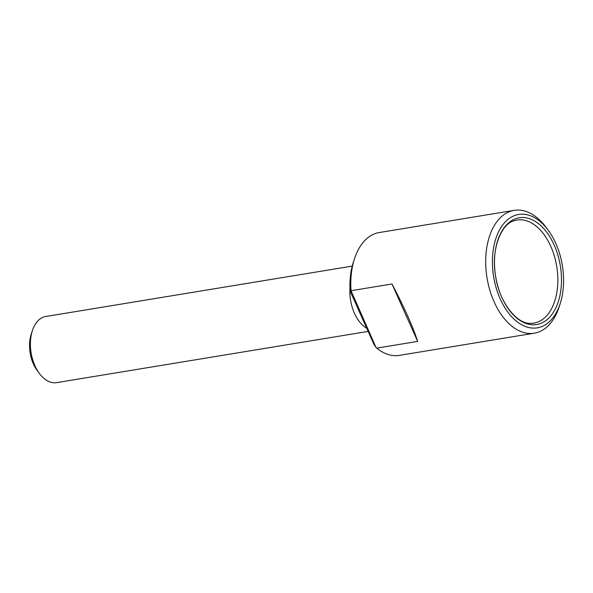 <?xml version="1.0" encoding="UTF-8"?>
<svg xmlns="http://www.w3.org/2000/svg" width="593" height="593" viewBox="0 0 593 593"><rect width="100%" height="100%" fill="white"/><g stroke="black" fill="none" stroke-linecap="round" stroke-linejoin="round"><path stroke-width="0.89" d="M514.146 210.367L379.246 232.545A62.235 37.715 80.7 0 0 354.458 258.837A62.235 37.715 80.7 0 0 351.034 290.711L375.992 347.416L376.725 348.135A62.235 37.715 80.7 0 0 399.445 355.363L534.345 333.184A62.235 37.715 -99.3 0 1 487.031 277.895A62.235 37.715 -99.3 0 1 514.146 210.367A62.235 37.715 -99.3 0 1 546.049 227.327L548.132 230.128A57.447 34.809 -99.3 0 1 555.789 243.375A57.447 34.809 -99.3 0 1 560.207 303.572A57.447 34.809 -99.3 0 1 511.144 316.188A57.447 34.809 -99.3 0 1 497.609 233.894A57.447 34.809 -99.3 0 1 548.132 230.128M391.995 283.98L417.68 341.398C412.936 326.75 404.367 307.604 391.995 283.98L351.034 290.711M417.68 341.398L376.725 348.135M375.992 347.416L374.02 344.518L350.1 291.059L351.012 291.556M354.458 258.837L353.272 262.491A56.965 34.52 80.7 0 0 350.1 291.059M560.207 303.572L559.14 306.892A62.235 37.715 -99.3 0 1 534.345 333.184M554.159 244.998A54.082 32.771 -99.3 0 1 533.063 324.779A54.082 32.771 -99.3 0 1 496.786 243.686A54.082 32.771 -99.3 0 1 554.159 244.998M360.418 314.12A32.074 19.436 -99.3 0 1 358.342 309.479M366.711 328.181A33.512 20.31 -99.3 0 1 349.974 288.368M352.227 266.101L45.728 316.506A33.512 20.31 80.7 0 0 32.378 330.657A33.512 20.31 80.7 0 0 34.957 365.777A33.512 20.31 80.7 0 0 39.42 373.501A33.512 20.31 80.7 0 0 56.602 382.633L368.149 331.405M32.378 330.657L31.192 334.311A28.242 17.115 80.7 0 0 33.371 363.909A28.242 17.115 80.7 0 0 37.129 370.417L39.42 373.501M550.771 246.31A52.214 31.644 -99.3 0 1 530.602 323.341C517.126 324.364 498.824 302.193 495.422 274.93C491.093 248.927 501.241 224.169 513.753 220.885A52.214 31.644 -99.3 0 1 550.771 246.31"/></g></svg>
